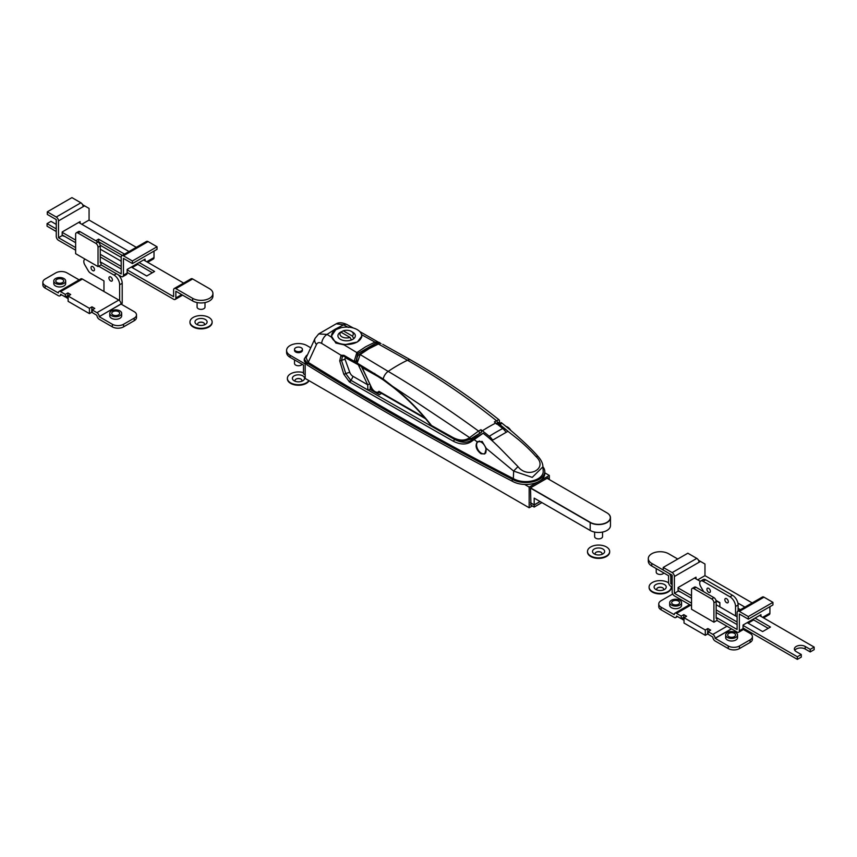 <?xml version="1.0" encoding="UTF-8"?>
<svg xmlns="http://www.w3.org/2000/svg" width="857" height="857" viewBox="0 0 857 857"><rect width="100%" height="100%" fill="white"/><g stroke="black" fill="none" stroke-linecap="round" stroke-linejoin="round"><path stroke-width="1.29" d="M481.334 453.192A6.727 3.889 -120 0 0 484.708 453.535A6.727 3.889 -120 0 0 485.737 448.136A6.727 3.889 -120 0 0 481.334 442.201A6.727 3.889 -120 0 0 477.97 441.869A6.727 3.889 -120 0 0 476.942 447.268A6.727 3.889 -120 0 0 481.334 453.192M505.973 426.475A6.727 3.889 60 0 1 507.548 427.075A6.727 3.889 60 0 1 510.847 430.525M307.492 354.841A159.948 92.342 0 0 0 306.431 355.548L304.278 358.987L304.278 360.926L307.063 364.932A3168.918 1829.556 0 0 0 386.314 412.367A3168.918 1829.556 0 0 0 512.229 481.195L512.229 479.245A19.004 10.97 0 0 0 512.357 479.32A19.004 10.97 0 0 0 533.065 481.698A19.004 10.97 0 0 0 544.795 471.564A19.004 10.97 0 0 0 542.92 466.808L532.251 477.381L513.654 471.082L486.262 448.382L482.148 441.419L477.263 441.891L474.125 439.609L471.361 441.548C466.379 444.879 460.38 444.783 453.364 441.248L349.42 381.933L343.796 374.23L339.704 360.893L341.032 355.227L321.696 343.411C319.318 342.082 317.572 342.436 316.479 344.482L308.231 362.372L306.12 357.83L315.055 338.386A7.917 5.763 24.7 0 0 316.479 344.482M477.735 441.548L477.263 441.891C474.939 445.908 476.171 449.861 480.97 453.739L484.751 453.953L486.262 448.382M353.845 338.601L352.356 336.062A6.652 3.835 0 0 0 351.327 331.391A6.652 3.835 0 0 0 343.25 330.802L341.75 331.616A8.709 5.024 0 0 0 339.404 332.977L340.893 332.152L349.999 337.412L351.499 339.961A8.709 5.024 0 0 0 353.845 338.601A8.709 5.024 0 0 0 352.784 332.237L351.327 331.391L352.784 332.237M335.987 341.932A15.04 8.688 0 0 0 352.377 343.818A15.04 8.688 0 0 0 361.665 335.783A15.04 8.688 0 0 0 357.262 329.645A15.04 8.688 0 0 0 340.872 327.76A15.04 8.688 0 0 0 331.584 335.783A15.04 8.688 0 0 0 335.987 341.932M361.665 337.283A15.04 8.688 0 0 0 361.665 337.08L361.665 335.783M341.161 327.695L335.88 329.581L331.423 336.083L335.88 343.068L344.032 344.835L357.38 341.997L361.825 336.083L361.418 334.219M331.584 335.815A15.201 8.774 0 0 0 331.445 336.597M348.413 327.438L343.636 324.835L335.173 329.174L327.031 334.412L331.53 337.187M344.032 344.835L356.855 352.581L365.65 346.774L374.97 342.114L361.6 334.691M379.319 343.518L375.784 343.228L357.851 353.577L356.191 360.851L354.927 362.522L344.257 356.426L342.479 356.201L341.514 360.454L345.821 373.684L350.545 380.069L454.456 439.362C461.291 442.93 466.99 443.208 471.543 440.177L483.123 433.267C489.476 438.109 494.393 442.598 500.82 449.089L518.003 466.626C528.073 479.684 548.823 468.136 535.979 456.535C530.644 450.557 524.645 444.783 517.982 439.223L498.592 423.947C500.617 422.694 501.634 422.372 501.688 422.972C512.272 431.275 529.915 446.829 537.875 456.256L537.864 456.235C541.163 459.845 542.845 463.369 542.92 466.797L543.199 471.189A17.419 10.059 180 0 1 532.658 480.809A17.419 10.059 180 0 1 513.332 478.592A3167.333 1828.645 180 0 1 308.231 362.372M497.724 424.526L499.106 424.033A237.153 136.916 60 0 1 507.987 431.264L492.089 440.444A237.153 136.916 60 0 0 483.198 433.214L474.253 438.366L474.125 439.609L483.123 433.267M470.065 439.277A31.677 18.286 -120 0 0 473.825 438.655M513.654 471.082L513.332 478.592M340.893 332.152A6.652 3.835 0 0 0 341.922 336.822A6.652 3.835 0 0 0 349.999 337.412M339.404 332.977A8.709 5.024 0 0 0 340.465 339.34A8.709 5.024 0 0 0 351.499 339.961M361.804 336.565A15.201 8.774 0 0 0 361.665 335.815M331.584 335.783L331.584 337.08A15.04 8.688 0 0 0 331.595 337.519M381.622 393.374L379.287 394.723L370.138 389.453L367.889 390.085L367.696 384.804L358.28 364.707M352.356 336.062L343.25 330.802M341.75 332.655L341.75 331.616M357.015 363.411L355.559 362.618M336.233 323.796C338.804 322.221 342.393 322.478 347.01 324.567L347.01 324.567A7.917 4.424 118.6 0 0 343.636 324.835L336.233 323.796L318.686 333.919L327.031 334.412A7.917 4.703 121.6 0 0 321.696 343.411M375.784 343.228A1.585 0.932 -113 0 0 374.97 342.114L379.372 342.468L380.937 343.646M342.479 356.201A1.585 1.275 68.3 0 1 341.032 355.227L343.957 355.323L354.198 361.322L356.855 352.581A1.585 0.889 -126.8 0 1 357.851 353.577M474.253 438.366L471.468 440.219M518.003 466.626L513.664 470.975M500.713 424.247C502.459 422.619 501.945 422.533 499.181 424.001M537.864 456.235L535.979 456.535M339.704 360.893L341.514 360.454A3.171 0.75 -20 0 1 345.082 359.426L349.817 372.431A4.756 2.742 -120 0 0 352.784 376.191L367.696 384.804L369.538 384.022M354.477 362.457L355.344 362.672L354.198 361.322L356.694 360.883M359.222 365.275L346.067 358.097A1.585 0.911 -120 0 0 345.082 359.426M295.386 381.344A3.428 1.982 180 0 1 296.051 379.083A3.428 1.982 180 0 1 300.903 379.083L300.903 379.083A3.428 1.982 180 0 1 301.568 381.344M295.901 379.18A3.878 2.239 180 0 1 301.053 379.18M308.852 380.572A11.087 6.395 180 0 1 290.63 382.854A11.087 6.395 180 0 1 287.384 378.333A11.087 6.395 180 0 1 303.507 372.634M309.077 380.701A11.087 6.395 180 0 1 290.63 383.368A11.087 6.395 180 0 1 287.384 378.848A11.087 6.395 180 0 1 287.395 378.59M294.176 380.808L294.176 380.808A6.074 3.503 180 0 1 294.176 375.848A6.074 3.503 180 0 1 302.767 375.848A6.074 3.503 180 0 1 302.767 380.808A6.074 3.503 180 0 1 294.176 380.808M197.956 324.974A3.428 1.982 180 0 1 198.62 322.703A3.428 1.982 180 0 1 203.473 322.703L203.473 322.703A3.428 1.982 180 0 1 204.137 324.974M198.47 322.8A3.878 2.239 180 0 1 203.623 322.8M208.883 317.433A11.087 6.395 180 0 1 212.129 321.953A11.087 6.395 180 0 1 205.294 327.867A11.087 6.395 180 0 1 193.211 326.474A11.087 6.395 180 0 1 189.965 321.953A11.087 6.395 180 0 1 196.81 316.04A11.087 6.395 180 0 1 208.883 317.433M212.129 322.211A11.087 6.395 180 0 1 212.129 322.468A11.087 6.395 180 0 1 205.294 328.381A11.087 6.395 180 0 1 193.211 326.999A11.087 6.395 180 0 1 189.965 322.468A11.087 6.395 180 0 1 189.975 322.211M196.756 324.428L196.756 324.428A6.074 3.503 180 0 1 196.756 319.479A6.074 3.503 180 0 1 205.337 319.479A6.074 3.503 180 0 1 205.337 324.428A6.074 3.503 180 0 1 196.756 324.428M595.497 554.49A3.428 1.982 180 0 1 596.161 552.219A3.428 1.982 180 0 1 601.014 552.219L601.014 552.219A3.428 1.982 180 0 1 601.678 554.49M596.011 552.315A3.878 2.239 180 0 1 601.164 552.315M606.424 546.948A11.087 6.395 180 0 1 609.67 551.469A11.087 6.395 180 0 1 602.825 557.382A11.087 6.395 180 0 1 590.741 555.989A11.087 6.395 180 0 1 587.495 551.469A11.087 6.395 180 0 1 594.34 545.555A11.087 6.395 180 0 1 606.424 546.948M609.659 551.726A11.087 6.395 180 0 1 609.67 551.983A11.087 6.395 180 0 1 602.825 557.896A11.087 6.395 180 0 1 590.741 556.514A11.087 6.395 180 0 1 587.495 551.983A11.087 6.395 180 0 1 587.506 551.726M594.287 553.943L594.287 553.943A6.074 3.503 180 0 1 594.287 548.994A6.074 3.503 180 0 1 602.878 548.994A6.074 3.503 180 0 1 602.878 553.943A6.074 3.503 180 0 1 594.287 553.943M657.083 590.044A3.428 1.982 180 0 1 657.748 587.784A3.428 1.982 180 0 1 662.6 587.784L662.6 587.784A3.428 1.982 180 0 1 663.264 590.044M657.598 587.87A3.878 2.239 180 0 1 662.75 587.87M671.235 586.552A11.087 6.395 180 0 1 671.256 587.024A11.087 6.395 180 0 1 664.421 592.937A11.087 6.395 180 0 1 652.338 591.555A11.087 6.395 180 0 1 649.092 587.024A11.087 6.395 180 0 1 655.937 581.11A11.087 6.395 180 0 1 668.01 582.503A11.087 6.395 180 0 1 668.599 582.867M671.256 587.291A11.087 6.395 180 0 1 671.256 587.548A11.087 6.395 180 0 1 664.421 593.462A11.087 6.395 180 0 1 652.338 592.069A11.087 6.395 180 0 1 649.092 587.548A11.087 6.395 180 0 1 649.103 587.291M655.884 589.509L655.884 589.509A6.074 3.503 180 0 1 655.884 584.549A6.074 3.503 180 0 1 664.464 584.549A6.074 3.503 180 0 1 664.464 589.509A6.074 3.503 180 0 1 655.884 589.509M92.76 266.613A2.453 1.414 -120 0 0 91.538 266.495A2.453 1.414 -120 0 0 91.153 268.455A2.453 1.414 -120 0 0 92.76 270.619A2.453 1.414 -120 0 0 93.991 270.737A2.453 1.414 -120 0 0 94.366 268.777A2.453 1.414 -120 0 0 92.76 266.613M110.682 276.95A2.453 1.414 -120 0 0 109.45 276.832A2.453 1.414 -120 0 0 109.075 278.804A2.453 1.414 -120 0 0 110.682 280.967A2.453 1.414 -120 0 0 111.903 281.085A2.453 1.414 -120 0 0 112.278 279.114A2.453 1.414 -120 0 0 110.682 276.95M93.659 313.351L93.659 313.351A7.917 4.574 180 0 1 93.659 313.351L91.645 312.194M68.121 298.611L66.782 297.84A4.756 2.742 180 0 1 65.657 296.811M92.535 309.731L91.978 309.409L92.535 309.731M68.464 295.836L67.907 295.515L68.464 295.836M118.18 274.754A7.917 4.574 60 0 1 122.208 283.292L119.637 284.781A7.917 4.574 -120 0 0 114.035 275.076L98.694 266.227M121.041 304.01L122.208 303.335L122.208 283.292M103.965 291.498L103.965 280.903L90.563 273.158A4.756 2.742 -120 0 1 88.196 270.673L84.8 264.834A4.756 2.742 60 0 1 84.789 259.328A4.756 2.742 60 0 1 85.143 259.178M119.637 300.743L119.637 284.781M708.664 588.32A2.453 1.414 -120 0 0 707.432 588.202A2.453 1.414 -120 0 0 707.057 590.162A2.453 1.414 -120 0 0 708.664 592.326A2.453 1.414 -120 0 0 709.885 592.455A2.453 1.414 -120 0 0 710.271 590.484A2.453 1.414 -120 0 0 708.664 588.32M726.575 598.668A2.453 1.414 -120 0 0 725.354 598.54A2.453 1.414 -120 0 0 724.979 600.511A2.453 1.414 -120 0 0 726.575 602.675A2.453 1.414 -120 0 0 727.807 602.792A2.453 1.414 -120 0 0 728.182 600.832A2.453 1.414 -120 0 0 726.575 598.668M709.575 635.08A7.917 4.574 180 0 1 709.564 635.069L707.539 633.901M684.025 620.329L682.686 619.547A4.756 2.742 180 0 1 681.561 618.518M708.439 631.448L707.882 631.116L708.439 631.448M684.368 617.543L683.8 617.222L684.368 617.543M703.726 591.737L700.705 586.542A4.756 2.742 60 0 1 700.683 581.035L703.265 579.546A4.756 2.742 60 0 1 705.643 579.782L703.061 581.271L729.939 596.793L732.51 595.304L705.643 579.782M732.51 595.304A7.917 4.574 60 0 1 738.113 604.999L735.542 606.488A7.917 4.574 -120 0 0 729.939 596.793M738.113 611.041L738.113 604.999M719.859 606.874L719.859 602.61L715.981 600.371M735.542 615.926L735.542 606.488M700.683 581.035A4.756 2.742 60 0 1 703.061 581.271M56.926 279.35A3.964 2.282 180 0 1 61.243 278.857A3.964 2.282 180 0 1 63.686 280.967A3.964 2.282 180 0 1 62.529 282.585A3.964 2.282 180 0 1 58.212 283.078A3.964 2.282 180 0 1 55.769 280.967A3.964 2.282 180 0 1 56.926 279.35M112.92 311.669A3.964 2.282 180 0 1 117.238 311.177A3.964 2.282 180 0 1 119.68 313.287A3.964 2.282 180 0 1 118.512 314.905A3.964 2.282 180 0 1 114.206 315.397A3.964 2.282 180 0 1 111.764 313.287A3.964 2.282 180 0 1 112.92 311.669M63.921 283.388A5.935 3.428 180 0 1 57.451 284.128A5.935 3.428 180 0 1 53.787 280.967A5.935 3.428 180 0 1 55.523 278.536A5.935 3.428 180 0 1 62.004 277.797A5.935 3.428 180 0 1 65.668 280.967A5.935 3.428 180 0 1 63.921 283.388M53.787 280.967L53.787 283.549A5.935 3.428 0 0 0 57.451 286.72A5.935 3.428 0 0 0 63.921 285.97A5.935 3.428 0 0 0 65.668 283.549L65.668 280.967M119.916 315.719A5.935 3.428 180 0 1 113.445 316.458A5.935 3.428 180 0 1 109.782 313.287A5.935 3.428 180 0 1 111.517 310.866A5.935 3.428 180 0 1 117.987 310.127A5.935 3.428 180 0 1 121.662 313.287A5.935 3.428 180 0 1 119.916 315.719M109.782 313.287L109.782 315.879A5.935 3.428 0 0 0 113.445 319.04A5.935 3.428 0 0 0 119.916 318.301A5.935 3.428 0 0 0 121.662 315.879L121.662 313.287M68.121 296.029L89.407 308.316L89.407 313.608L68.121 301.332L68.121 296.029L70.703 294.54L67.907 292.923L67.907 295.515L65.325 296.993L60.676 294.315M89.407 308.316L91.978 306.827L94.773 308.445L92.202 309.923L92.202 312.516L96.959 315.387A3.171 1.832 -120 0 0 99.198 319.275L112.363 326.871L112.363 324.278A7.917 4.574 0 0 0 123.558 324.278L134.195 318.14A7.917 4.574 0 0 0 136.509 314.905A7.917 4.574 0 0 0 134.195 311.669L121.041 304.074L99.198 316.683L112.363 324.278M82.401 279.061L60.568 291.669A3.171 1.832 -120 0 0 58.983 291.509L80.815 278.9A3.171 1.832 60 0 1 82.401 279.061L118.802 300.068A3.171 1.832 60 0 1 121.041 303.946L99.198 316.683M99.198 316.554A3.171 1.832 -120 0 0 96.959 312.676L118.802 300.068M92.202 309.923L96.959 312.676M89.407 313.608L91.645 312.323L91.978 306.827M136.509 314.905L136.509 317.497A7.917 4.574 180 0 1 134.195 320.722L134.195 318.14M123.558 324.278L123.558 326.871L134.195 320.722M123.558 326.871A7.917 4.574 180 0 1 112.363 326.871M60.568 291.669L65.325 294.412L67.907 292.923M79.123 279.875L67.007 272.88A7.917 4.574 0 0 0 55.812 272.88L45.164 279.028A7.917 4.574 0 0 0 42.85 282.253A7.917 4.574 0 0 0 45.164 285.488L58.33 292.955A3.171 1.832 -120 0 1 58.983 291.509M45.164 285.488L45.164 288.081L58.33 295.676A3.171 1.832 -120 0 0 59.915 295.826A3.171 1.832 -120 0 0 60.568 294.38M45.164 288.081A7.917 4.574 180 0 1 42.85 284.845L42.85 282.253M65.325 294.412L65.325 296.993M672.831 601.057A3.964 2.282 180 0 1 677.148 600.564A3.964 2.282 180 0 1 679.59 602.675A3.964 2.282 180 0 1 678.423 604.292A3.964 2.282 180 0 1 674.116 604.785A3.964 2.282 180 0 1 671.674 602.675A3.964 2.282 180 0 1 672.831 601.057M728.825 633.387A3.964 2.282 180 0 1 733.131 632.884A3.964 2.282 180 0 1 735.574 635.005A3.964 2.282 180 0 1 734.417 636.612A3.964 2.282 180 0 1 730.1 637.115A3.964 2.282 180 0 1 727.657 635.005A3.964 2.282 180 0 1 728.825 633.387M679.826 605.096A5.935 3.428 180 0 1 673.356 605.845A5.935 3.428 180 0 1 669.692 602.675A5.935 3.428 180 0 1 671.427 600.254A5.935 3.428 180 0 1 677.898 599.504A5.935 3.428 180 0 1 681.572 602.675A5.935 3.428 180 0 1 679.826 605.096M669.692 602.675L669.692 605.256A5.935 3.428 0 0 0 673.356 608.427A5.935 3.428 0 0 0 679.826 607.688A5.935 3.428 0 0 0 681.572 605.256L681.572 602.675M735.82 637.426A5.935 3.428 180 0 1 729.35 638.165A5.935 3.428 180 0 1 725.675 635.005A5.935 3.428 180 0 1 727.422 632.573A5.935 3.428 180 0 1 733.892 631.834A5.935 3.428 180 0 1 737.556 635.005A5.935 3.428 180 0 1 735.82 637.426M725.675 635.005L725.675 637.587A5.935 3.428 0 0 0 729.35 640.757A5.935 3.428 0 0 0 735.82 640.008A5.935 3.428 0 0 0 737.556 637.587L737.556 635.005M684.025 617.736L705.3 630.024L705.3 635.326L684.025 623.039L684.025 617.736L686.607 616.247L683.8 614.63L683.8 617.222L681.229 618.711L676.58 616.022M705.3 630.024L707.882 628.535L710.678 630.152L708.107 631.641L708.107 634.223L712.863 637.105A3.171 1.832 -120 0 0 715.102 640.982L728.257 648.578L728.257 645.985A7.917 4.574 0 0 0 739.462 645.985L750.1 639.847A7.917 4.574 0 0 0 752.414 636.612A7.917 4.574 0 0 0 750.1 633.387L742.965 629.274M731.449 628.824L715.102 638.261L728.257 645.985M715.102 638.261A3.171 1.832 -120 0 0 712.863 634.384L726.972 626.242M708.107 631.641L712.863 634.384M705.3 635.326L707.539 634.03L707.882 628.535M752.414 636.612L752.414 639.204A7.917 4.574 180 0 1 750.1 642.439L750.1 639.847M739.462 645.985L739.462 648.578L750.1 642.439M739.462 648.578A7.917 4.574 180 0 1 728.257 648.578M715.102 638.39L731.567 628.888M690.581 605.224L676.473 613.376L681.229 616.119L683.8 614.63M672.745 594.094A7.917 4.574 0 0 0 671.706 594.587L661.068 600.736A7.917 4.574 0 0 0 658.754 603.971A7.917 4.574 0 0 0 661.068 607.195L674.223 614.662A3.171 1.832 -120 0 1 674.888 613.216L689.649 604.688M661.068 607.195L661.068 609.788L674.223 617.383A3.171 1.832 -120 0 0 675.809 617.543A3.171 1.832 -120 0 0 676.473 616.087M661.068 609.788A7.917 4.574 180 0 1 658.754 606.552L658.754 603.971M681.229 616.119L681.229 618.711M676.473 613.376A3.171 1.832 -120 0 0 674.888 613.216M205.005 302.553L205.005 307.085A3.964 2.282 180 0 1 202.563 309.195A3.964 2.282 180 0 1 198.246 308.702A3.964 2.282 180 0 1 197.089 307.085L197.089 302.553M56.251 224.384A6.331 3.653 0 0 1 56.026 224.266L50.992 221.352L47.071 223.613L47.071 226.205L56.251 231.508M192.654 300.946L192.654 298.354A11.88 6.856 0 0 0 209.451 298.354A11.88 6.856 0 0 0 212.922 293.501L212.922 296.094A11.88 6.856 180 0 1 209.451 300.946A11.88 6.856 180 0 1 192.654 300.946L175.856 291.241L175.856 297.968L181.673 294.604M124.533 254.111L98.587 239.135L98.587 241.717L122.294 255.407L98.587 241.717L98.03 242.038A3.171 1.832 60 0 1 100.269 245.927L98.03 247.212A3.171 1.832 -120 0 0 95.78 243.334L98.03 242.038L80.108 231.701L77.869 232.986L95.78 243.334M136.884 263.827L152.332 272.751M182.605 295.14L175.192 299.414A3.171 1.832 -120 0 1 173.617 299.264L127.136 272.43M121.201 269.002L100.269 256.918M75.63 242.692L62.186 234.936M192.654 298.354L175.856 288.659A3.171 1.832 -120 0 0 174.271 288.498A3.171 1.832 -120 0 0 173.617 289.955L173.617 296.672L127.136 269.848M121.201 266.42L100.269 254.325M75.63 240.099L62.186 232.343M56.251 228.915L47.071 223.613M183.655 283.078L143.601 259.95M129.011 251.53L78.651 222.456M131.282 267.063L146.74 275.986L154.571 271.455L139.123 262.542M100.269 249.151L121.201 261.246M98.587 239.135L95.78 240.753M212.922 293.501A11.88 6.856 0 0 0 209.451 288.659L192.654 278.964L175.856 288.659M174.271 288.498L191.068 278.804A3.171 1.832 60 0 1 192.654 278.964M175.192 299.414A3.171 1.832 -120 0 0 175.856 297.968M663.864 572.99A3.964 2.282 180 0 1 657.373 573.772A3.964 2.282 180 0 1 656.216 572.155L656.216 568.577M810.229 649.349L810.229 651.941L814.15 649.67L814.15 647.089L810.229 649.349L805.194 646.446A6.331 3.653 0 0 0 798.285 645.653A6.331 3.653 0 0 0 794.375 649.028A6.331 3.653 0 0 0 796.228 651.62L801.274 654.523L801.274 657.115L797.353 659.376L743.04 628.02M677.758 559.032L668.578 553.729A11.88 6.856 0 0 0 651.781 553.729A11.88 6.856 0 0 0 648.299 558.582A11.88 6.856 0 0 0 651.781 563.424L651.781 566.016L668.578 575.711L668.578 582.439A3.171 1.832 -120 0 0 670.817 586.317L672.156 587.088M651.781 566.016A11.88 6.856 180 0 1 648.299 561.164L648.299 558.582M752.789 619.418L768.236 628.342M678.091 590.516L691.535 598.272M716.163 612.498L737.106 624.592M794.782 650.324A6.331 3.653 180 0 1 805.194 649.028L810.229 651.941M743.04 625.428L797.353 656.783L801.274 654.523M797.353 656.783L797.353 659.376M694.556 578.036L700.298 581.357M737.888 603.06L744.915 607.12M759.506 615.54L814.15 647.089M672.156 576.225L670.817 577.007L670.817 583.735L672.156 582.953M670.817 583.735L672.156 584.506M678.091 587.934L691.535 595.69M716.163 609.916L737.106 622M716.163 604.742L737.106 616.836M747.186 622.653L762.634 631.577L770.475 627.045L755.028 618.122M740.437 609.702L738.113 608.363M651.781 563.424L668.578 573.129A3.171 1.832 -120 0 1 670.817 577.007M75.63 250.19L58.49 240.303A3.171 1.832 -120 0 1 56.251 236.414L56.251 219.606L47.296 214.432L47.296 211.85L56.251 217.025L80.89 202.798A3.171 1.832 60 0 1 83.129 206.676L84.586 205.841L89.064 208.422L89.064 220.056L81.79 224.266M75.63 247.598L58.49 237.71L58.49 220.902A3.171 1.832 -120 0 0 56.251 217.025M136.295 247.33L89.064 220.056M64.993 236.543L62.186 235.579L58.49 237.71M121.865 255.654L146.493 241.438A3.171 1.832 60 0 1 148.079 241.588L157.035 246.762L132.406 260.989L123.44 255.815A3.171 1.832 -120 0 0 121.865 255.654A3.171 1.832 -120 0 0 121.201 257.111L121.201 273.919L101.051 262.274L100.269 262.735L100.269 245.927M121.201 257.368L100.194 245.231M137.773 264.352L132.182 267.577M145.058 260.796L145.058 259.114L127.136 269.452L127.136 273.072A3.171 1.832 60 0 1 126.482 274.529L122.787 276.661A3.171 1.832 -120 0 1 121.201 276.5L101.051 264.867L98.03 266.613L98.03 247.212M77.869 232.986A3.171 1.832 -120 0 0 76.284 232.836A3.171 1.832 -120 0 0 75.63 234.282L75.63 253.683L98.03 266.613M154.014 251.09L154.014 257.561A3.171 1.832 60 0 1 153.36 259.007L147.661 262.296M157.035 246.762L157.035 249.344L132.406 263.57L123.44 258.396L123.44 275.215L127.136 273.072M62.186 235.579L62.186 231.958L80.108 221.609L80.108 223.291M80.89 202.798L71.934 197.624L47.296 211.85M132.406 263.57L132.406 260.989M122.787 276.661A3.171 1.832 -120 0 0 123.44 275.215M101.051 264.867L101.051 262.274M82.593 204.684L84.586 205.841M76.284 232.836L78.523 231.54A3.171 1.832 60 0 1 80.108 231.701M691.535 605.781L674.395 595.883A3.171 1.832 -120 0 1 672.156 592.005L672.156 575.197L663.2 570.023L663.2 567.441L672.156 572.605L696.795 558.389A3.171 1.832 60 0 1 699.033 562.267L700.49 561.421L704.968 564.013L704.968 575.647L697.684 579.846M691.535 603.189L674.395 593.301L674.395 576.493A3.171 1.832 -120 0 0 672.156 572.605M752.189 602.91L704.968 575.647M680.887 592.133L678.091 591.169L674.395 593.301M737.759 611.245L762.398 597.018A3.171 1.832 60 0 1 763.983 597.179L772.939 602.353L748.3 616.569L739.345 611.405A3.171 1.832 -120 0 0 737.759 611.245A3.171 1.832 -120 0 0 737.106 612.691L737.106 629.499L716.945 617.865L716.163 618.315L716.163 601.507L713.924 602.803A3.171 1.832 -120 0 0 711.685 598.925L713.924 597.629A3.171 1.832 60 0 1 716.163 601.507M719.859 602.996L716.098 600.821M753.678 619.932L748.075 623.168M760.962 616.376L760.962 614.694L743.04 625.042L743.04 628.663A3.171 1.832 60 0 1 742.387 630.109L738.691 632.252A3.171 1.832 -120 0 1 737.106 632.091L716.945 620.457L713.924 622.203L713.924 602.803M692.188 588.427L694.427 587.131A3.171 1.832 60 0 1 696.013 587.281L693.774 588.577A3.171 1.832 -120 0 0 692.188 588.427A3.171 1.832 -120 0 0 691.535 589.873L691.535 609.263L713.924 622.203M769.918 606.681L769.918 613.151A3.171 1.832 60 0 1 769.265 614.598L763.566 617.886M772.939 602.353L772.939 604.935L748.3 619.161L739.345 613.987L739.345 630.795L743.04 628.663M678.091 591.169L678.091 587.548L696.013 577.2L696.013 578.882M696.795 558.389L687.839 553.215L663.2 567.441M748.3 619.161L748.3 616.569M738.691 632.252A3.171 1.832 -120 0 0 739.345 630.795M716.945 620.457L716.945 617.865M698.498 560.274L700.49 561.421M693.774 588.577L711.685 598.925M696.013 587.281L713.924 597.629M294.519 349.367L294.519 350.395A3.964 2.282 0 0 0 296.961 352.516A3.964 2.282 0 0 0 301.268 352.013A3.964 2.282 0 0 0 302.435 350.395L302.435 349.367A3.964 2.282 180 0 1 301.268 350.984A3.964 2.282 180 0 1 296.961 351.477A3.964 2.282 180 0 1 294.519 349.367A3.964 2.282 180 0 1 295.676 347.749A3.964 2.282 180 0 1 299.993 347.256A3.964 2.282 180 0 1 302.435 349.367M302.157 364.3A3.964 2.282 180 0 1 301.268 365.071A3.964 2.282 180 0 1 296.961 365.575A3.964 2.282 180 0 1 294.519 363.464L294.519 359.876M602.546 532.068L602.546 536.6A3.964 2.282 180 0 1 601.389 538.217A3.964 2.282 180 0 1 597.072 538.71A3.964 2.282 180 0 1 594.629 536.6L594.629 532.068M310.727 347.781L306.87 345.553A11.88 6.856 0 0 0 290.073 345.553A11.88 6.856 0 0 0 286.592 350.395A11.88 6.856 0 0 0 290.073 355.248L290.073 357.315A11.88 6.856 180 0 1 286.592 352.473L286.592 350.395M305.188 363.979L290.073 355.248M305.188 374.841L303.507 373.866L303.507 365.071L290.073 357.315M541.924 502.588L534.19 507.055L530.504 504.923M547.966 478.795L547.966 477.767L530.504 487.847L590.302 522.374A11.719 6.77 0 0 0 606.874 522.374A11.719 6.77 0 0 0 606.874 512.807L606.981 512.872A11.88 6.856 180 0 1 610.463 517.724L610.463 525.609A11.88 6.856 180 0 1 603.135 531.94A11.88 6.856 180 0 1 590.184 530.462L590.184 522.566L530.504 488.104M534.19 504.859L540.017 501.495L534.19 504.859L530.504 502.716L534.19 504.859L534.19 498.131L590.184 530.462M610.463 517.724A11.88 6.856 180 0 1 603.135 524.056A11.88 6.856 180 0 1 590.184 522.566L590.302 522.374M606.874 512.807L547.077 478.281M540.135 501.559L534.19 504.987L530.504 502.855M534.19 507.055L534.19 504.987M549.316 479.577L549.316 475.442L544.795 472.828M549.316 475.442L529.155 487.076L524.613 484.451M529.155 487.076L529.155 507.762L532.293 505.951M529.155 507.762L305.188 378.462L305.188 363.314M530.504 487.847L530.944 505.18M304.278 358.987L307.063 362.993A3168.918 1829.556 0 0 0 386.314 410.428A3168.918 1829.556 0 0 0 512.229 479.245M512.229 481.195A19.004 10.97 0 0 0 512.357 481.259A19.004 10.97 0 0 0 533.065 483.637A19.004 10.97 0 0 0 544.795 473.503L544.795 471.564M506.016 432.26A10.798 6.235 -120 0 0 502.716 428.521A237.26 136.981 -120 0 0 495.785 423.026A791.547 457.006 -120 0 0 494.35 421.923L496.482 420.712C467.558 397.627 437.884 377.476 407.461 360.261L378.387 344.021L368.992 348.703L360.133 354.552L388.178 371.392C417.937 388.992 448.061 408.885 478.527 431.071L480.916 429.678A791.547 457.006 60 0 1 482.352 430.782A237.26 136.981 -120 0 1 489.283 436.288A10.798 6.235 -120 0 1 492.625 440.091M497.799 423.144A1.585 1.328 -124 0 1 497.671 423.24C499.417 422.051 499.203 422.072 497.028 423.283A1.585 1.039 60.3 0 0 497.36 422.072A1.585 1.039 60.3 0 0 496.482 420.712L498.988 419.769C470.354 397.037 440.98 377.144 410.878 360.09A7.917 4.521 -60.5 0 0 407.461 360.261A158.363 91.431 120 0 0 388.178 371.392A7.917 4.617 120.6 0 0 383.197 378.998L392.506 386.271C406.347 397.059 419.33 410.139 431.489 425.479A3167.29 1828.613 0 0 0 452.646 437.316C458.956 440.68 464.344 440.948 468.822 438.141L469.615 437.606L392.506 386.271A1.585 0.761 -52.1 0 0 392.667 386.914L383.379 380.005A1.585 0.868 -55.1 0 1 383.197 378.998L357.465 363.261A1.585 0.943 120.7 0 0 357.412 363.668A1.585 0.943 120.7 0 0 357.744 364.396L375.045 374.638A1.585 0.932 -59.5 0 1 374.777 373.459M377.68 343.903L378.387 344.021A1.585 0.932 67.1 0 0 377.68 343.903L368.199 348.617L359.276 354.519A1.585 0.889 53.1 0 1 360.133 354.552L357.08 363.357M480.916 429.678L481.548 432.207L477.124 435.174A31.677 18.286 60 0 1 476.535 435.538L470.15 439.223M474.435 436.749A79.187 45.721 60 0 1 475.142 437.777M481.548 432.207L471.532 438.334A1.585 1.253 -123.6 0 1 469.615 437.606L478.527 431.071A1.585 0.782 -120.2 0 1 479.395 432.442A1.585 0.782 -120.2 0 1 479.256 433.546M471.532 438.334L470.097 439.255C463.991 441.837 458.281 441.451 452.978 438.077A1.585 0.9 -61 0 1 452.646 437.316M431.542 425.865L431.489 425.479A1.585 0.9 -60.6 0 1 431.489 425.479A1.585 0.9 -60.6 0 0 431.821 426.24A1.585 1.585 0 0 1 431.36 425.843C419.277 410.589 406.379 397.616 392.667 386.914M361.729 366.753L371.456 387.439A6.331 3.653 -120 0 0 378.944 391.306L424.633 417.68M380.669 392.292L378.944 391.306M371.456 387.439L361.825 367.396L377.391 376.18A3.171 1.832 120 0 0 377.38 376.052M370.32 385.704L370.16 389.453M367.889 390.085L351.059 380.369L349.924 382.233M453.364 441.248L454.949 439.073M346.067 358.097A3.171 1.832 120 0 0 345.982 357.455M349.817 372.431A3.171 0.75 -20 0 0 345.821 373.684L343.796 374.23M352.784 376.191A3.171 1.832 -60 0 1 350.545 380.069L349.42 381.933M471.361 441.548L471.5 440.198M343.957 355.323L344.643 356.501M66.782 297.84L66.782 296.158M114.035 275.076L116.391 273.726M682.686 619.547L682.686 617.865M805.194 646.446L805.194 649.028M146.74 261.76L154.014 257.561M83.129 206.676L58.49 220.902M148.079 241.588L123.44 255.815M762.634 617.351L769.918 613.151M699.033 562.267L674.395 576.493M763.983 597.179L739.345 611.405M307.063 364.932L307.063 362.993M495.785 423.026A158.363 75.309 127.5 0 0 482.352 430.782M502.716 428.521A158.363 70.82 129.3 0 0 489.283 436.288M496.803 423.808L497.671 423.24M468.822 438.141A1.585 1.253 -123.6 0 0 470.729 438.859L477.124 435.174M380.122 377.798A155.203 89.61 -120 0 0 377.391 376.18M484.708 453.535L485.844 452.871M477.97 441.869L479.459 441.012M381.022 343.668L359.779 331.573M353.266 327.995L347.01 324.567M315.055 338.386L318.697 333.919M355.344 362.672L356.383 362.982M59.915 295.826L61.608 294.851M675.809 617.543L677.512 616.558M382.779 344.353L410.878 360.09M383.379 380.005L375.045 374.638M359.276 354.519C357.123 355.698 356.373 358.644 357.015 363.389A1.585 1.585 0 0 0 357.744 364.396M452.978 438.077L431.821 426.24M379.705 392.281L425.533 418.73M371.135 387.46C372.324 391.478 375.334 393.224 380.144 392.688M361.825 367.396L361.354 366.539M496.396 424.076L497.735 423.197C499.652 422.437 500.07 421.29 498.988 419.769"/></g></svg>
